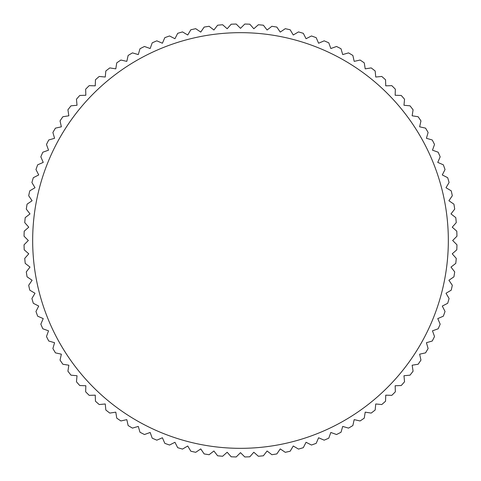 <?xml version="1.0" encoding="UTF-8"?>
<svg xmlns="http://www.w3.org/2000/svg" width="481" height="481" viewBox="0 0 481 481"><rect width="100%" height="100%" fill="white"/><g stroke="black" fill="none" stroke-linecap="round" stroke-linejoin="round"><path stroke-width="0.72" d="M240.5 28.337L236.213 24.05A216.492 216.492 0 0 0 231.187 24.206L227.176 28.758L222.631 24.747A216.492 216.492 0 0 0 217.622 25.216L213.907 30.008L209.121 26.293A216.492 216.492 0 0 0 204.154 27.08L200.745 32.095L195.731 28.686A216.492 216.492 0 0 0 190.825 29.786L187.734 35.005L182.515 31.914A216.492 216.492 0 0 0 177.693 33.321L174.94 38.721L169.534 35.967A216.492 216.492 0 0 0 164.809 37.674L162.398 43.236L156.836 40.831A216.492 216.492 0 0 0 152.218 42.827L150.168 48.527L144.462 46.477A216.492 216.492 0 0 0 139.983 48.755L138.287 54.581L132.467 52.886A216.492 216.492 0 0 0 128.138 55.447L126.816 61.364L120.899 60.041A216.492 216.492 0 0 0 116.745 62.867L115.795 68.855L109.806 67.911A216.492 216.492 0 0 0 105.832 70.99L105.261 77.026L99.224 76.455A216.492 216.492 0 0 0 95.454 79.78L95.262 85.84L89.201 85.648A216.492 216.492 0 0 0 85.648 89.201L85.84 95.262L79.78 95.454A216.492 216.492 0 0 0 76.455 99.224L77.026 105.261L70.99 105.832A216.492 216.492 0 0 0 67.911 109.806L68.855 115.795L62.867 116.745A216.492 216.492 0 0 0 60.041 120.899L61.364 126.816L55.447 128.138A216.492 216.492 0 0 0 52.886 132.467L54.581 138.287L48.755 139.983A216.492 216.492 0 0 0 46.477 144.462L48.527 150.168L42.827 152.218A216.492 216.492 0 0 0 40.831 156.836L43.236 162.398L37.674 164.809A216.492 216.492 0 0 0 35.967 169.534L38.721 174.94L33.321 177.693A216.492 216.492 0 0 0 31.914 182.515L35.005 187.734L29.786 190.825A216.492 216.492 0 0 0 28.686 195.731L32.095 200.745L27.08 204.154A216.492 216.492 0 0 0 26.293 209.121L30.008 213.907L25.216 217.622A216.492 216.492 0 0 0 24.747 222.631L28.758 227.176L24.206 231.187A216.492 216.492 0 0 0 24.05 236.213L28.337 240.5L24.05 244.787A216.492 216.492 0 0 0 24.206 249.813L28.758 253.824L24.747 258.369A216.492 216.492 0 0 0 25.216 263.378L30.008 267.093L26.293 271.879A216.492 216.492 0 0 0 27.08 276.846L32.095 280.255L28.686 285.269A216.492 216.492 0 0 0 29.786 290.175L35.005 293.266L31.914 298.485A216.492 216.492 0 0 0 33.321 303.307L38.721 306.06L35.967 311.466A216.492 216.492 0 0 0 37.674 316.191L43.236 318.602L40.831 324.164A216.492 216.492 0 0 0 42.827 328.782L48.527 330.832L46.477 336.538A216.492 216.492 0 0 0 48.755 341.017L54.581 342.712L52.886 348.533A216.492 216.492 0 0 0 55.447 352.862L61.364 354.184L60.041 360.101A216.492 216.492 0 0 0 62.867 364.255L68.855 365.205L67.911 371.194A216.492 216.492 0 0 0 70.99 375.168L77.026 375.739L76.455 381.776A216.492 216.492 0 0 0 79.78 385.546L85.84 385.738L85.648 391.799A216.492 216.492 0 0 0 89.201 395.352L95.262 395.16L95.454 401.22A216.492 216.492 0 0 0 99.224 404.545L105.261 403.974L105.832 410.01A216.492 216.492 0 0 0 109.806 413.089L115.795 412.145L116.745 418.133A216.492 216.492 0 0 0 120.899 420.959L126.816 419.636L128.138 425.553A216.492 216.492 0 0 0 132.467 428.114L138.287 426.419L139.983 432.245A216.492 216.492 0 0 0 144.462 434.523L150.168 432.473L152.218 438.173A216.492 216.492 0 0 0 156.836 440.169L162.398 437.764L164.809 443.326A216.492 216.492 0 0 0 169.534 445.033L174.94 442.279L177.693 447.679A216.492 216.492 0 0 0 182.515 449.086L187.734 445.995L190.825 451.214A216.492 216.492 0 0 0 195.731 452.314L200.745 448.905L204.154 453.92A216.492 216.492 0 0 0 209.121 454.707L213.907 450.992L217.622 455.784A216.492 216.492 0 0 0 222.631 456.253L227.176 452.242L231.187 456.794A216.492 216.492 0 0 0 236.213 456.95L240.5 452.663L244.787 456.95A216.492 216.492 0 0 0 249.813 456.794L253.824 452.242L258.369 456.253A216.492 216.492 0 0 0 263.378 455.784L267.093 450.992L271.879 454.707A216.492 216.492 0 0 0 276.846 453.92L280.255 448.905L285.269 452.314A216.492 216.492 0 0 0 290.175 451.214L293.266 445.995L298.485 449.086A216.492 216.492 0 0 0 303.307 447.679L306.06 442.279L311.466 445.033A216.492 216.492 0 0 0 316.191 443.326L318.602 437.764L324.164 440.169A216.492 216.492 0 0 0 328.782 438.173L330.832 432.473L336.538 434.523A216.492 216.492 0 0 0 341.017 432.245L342.712 426.419L348.533 428.114A216.492 216.492 0 0 0 352.862 425.553L354.184 419.636L360.101 420.959A216.492 216.492 0 0 0 364.255 418.133L365.205 412.145L371.194 413.089A216.492 216.492 0 0 0 375.168 410.01L375.739 403.974L381.776 404.545A216.492 216.492 0 0 0 385.546 401.22L385.738 395.16L391.799 395.352A216.492 216.492 0 0 0 395.352 391.799L395.16 385.738L401.22 385.546A216.492 216.492 0 0 0 404.545 381.776L403.974 375.739L410.01 375.168A216.492 216.492 0 0 0 413.089 371.194L412.145 365.205L418.133 364.255A216.492 216.492 0 0 0 420.959 360.101L419.636 354.184L425.553 352.862A216.492 216.492 0 0 0 428.114 348.533L426.419 342.712L432.245 341.017A216.492 216.492 0 0 0 434.523 336.538L432.473 330.832L438.173 328.782A216.492 216.492 0 0 0 440.169 324.164L437.764 318.602L443.326 316.191A216.492 216.492 0 0 0 445.033 311.466L442.279 306.06L447.679 303.307A216.492 216.492 0 0 0 449.086 298.485L445.995 293.266L451.214 290.175A216.492 216.492 0 0 0 452.314 285.269L448.905 280.255L453.92 276.846A216.492 216.492 0 0 0 454.707 271.879L450.992 267.093L455.784 263.378A216.492 216.492 0 0 0 456.253 258.369L452.242 253.824L456.794 249.813A216.492 216.492 0 0 0 456.95 244.787L452.663 240.5L456.95 236.213A216.492 216.492 0 0 0 456.794 231.187L452.242 227.176L456.253 222.631A216.492 216.492 0 0 0 455.784 217.622L450.992 213.907L454.707 209.121A216.492 216.492 0 0 0 453.92 204.154L448.905 200.745L452.314 195.731A216.492 216.492 0 0 0 451.214 190.825L445.995 187.734L449.086 182.515A216.492 216.492 0 0 0 447.679 177.693L442.279 174.94L445.033 169.534A216.492 216.492 0 0 0 443.326 164.809L437.764 162.398L440.169 156.836A216.492 216.492 0 0 0 438.173 152.218L432.473 150.168L434.523 144.462A216.492 216.492 0 0 0 432.245 139.983L426.419 138.287L428.114 132.467A216.492 216.492 0 0 0 425.553 128.138L419.636 126.816L420.959 120.899A216.492 216.492 0 0 0 418.133 116.745L412.145 115.795L413.089 109.806A216.492 216.492 0 0 0 410.01 105.832L403.974 105.261L404.545 99.224A216.492 216.492 0 0 0 401.22 95.454L395.16 95.262L395.352 89.201A216.492 216.492 0 0 0 391.799 85.648L385.738 85.84L385.546 79.78A216.492 216.492 0 0 0 381.776 76.455L375.739 77.026L375.168 70.99A216.492 216.492 0 0 0 371.194 67.911L365.205 68.855L364.255 62.867A216.492 216.492 0 0 0 360.101 60.041L354.184 61.364L352.862 55.447A216.492 216.492 0 0 0 348.533 52.886L342.712 54.581L341.017 48.755A216.492 216.492 0 0 0 336.538 46.477L330.832 48.527L328.782 42.827A216.492 216.492 0 0 0 324.164 40.831L318.602 43.236L316.191 37.674A216.492 216.492 0 0 0 311.466 35.967L306.06 38.721L303.307 33.321A216.492 216.492 0 0 0 298.485 31.914L293.266 35.005L290.175 29.786A216.492 216.492 0 0 0 285.269 28.686L280.255 32.095L276.846 27.08A216.492 216.492 0 0 0 271.879 26.293L267.093 30.008L263.378 25.216A216.492 216.492 0 0 0 258.369 24.747L253.824 28.758L249.813 24.206A216.492 216.492 0 0 0 244.787 24.05L240.5 28.337M240.5 32.666A207.834 207.834 0 0 0 32.666 240.5A207.834 207.834 0 0 0 240.5 448.334A207.834 207.834 0 0 0 448.334 240.5A207.834 207.834 0 0 0 240.5 32.666"/></g></svg>
